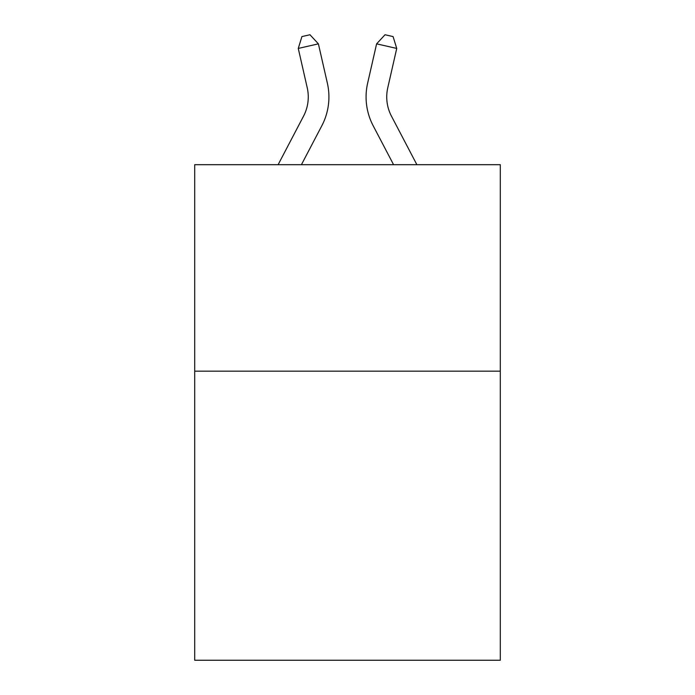 <?xml version="1.0" encoding="UTF-8"?>
<svg xmlns="http://www.w3.org/2000/svg" width="695" height="695" viewBox="0 0 695 695"><rect width="100%" height="100%" fill="white"/><g stroke="black" fill="none" stroke-linecap="round" stroke-linejoin="round"><path stroke-width="1.04" d="M500.296 371.173L500.296 660.25L194.704 660.25L194.704 164.698L500.296 164.698L500.296 371.173L194.704 371.173M278.113 164.698L303.55 116.135A41.3 41.3 -7.3 0 0 307.233 87.796L298.268 48.433L301.917 36.583L309.97 34.75L318.397 43.846L327.371 83.209A61.942 61.942 150.8 0 1 321.846 125.717L301.421 164.698L321.846 125.717M416.887 164.698L391.45 116.135A41.3 41.3 7.3 0 1 387.767 87.796L396.732 48.433L376.603 43.846L367.629 83.209A61.942 61.942 -150.8 0 0 373.154 125.717L393.579 164.698L373.154 125.717M303.55 116.135A41.3 41.3 -29.2 0 0 307.233 87.796A41.3 41.3 -29.2 0 1 303.55 116.135A41.3 41.3 -29.2 0 0 307.233 87.796A41.3 41.3 -29.2 0 1 303.55 116.135A41.3 41.3 -29.2 0 0 307.233 87.796A41.3 41.3 -29.2 0 1 303.55 116.135A41.3 41.3 -29.2 0 0 307.233 87.796A41.3 41.3 -29.2 0 1 303.55 116.135A41.3 41.3 -29.2 0 0 307.233 87.796A41.3 41.3 -29.2 0 1 303.55 116.135A41.3 41.3 -29.2 0 0 307.233 87.796A41.3 41.3 -29.2 0 1 303.55 116.135A41.3 41.3 -29.2 0 0 307.233 87.796A41.3 41.3 -29.2 0 1 303.55 116.135A41.3 41.3 -29.2 0 0 307.233 87.796A41.3 41.3 -29.2 0 1 303.55 116.135A41.3 41.3 -29.2 0 0 307.233 87.796A41.3 41.3 -29.2 0 1 303.55 116.135A41.3 41.3 -29.2 0 0 307.233 87.796A41.3 41.3 -29.2 0 1 303.55 116.135A41.3 41.3 -29.2 0 0 307.233 87.796A41.3 41.3 -29.2 0 1 303.55 116.135A41.3 41.3 -29.2 0 0 307.233 87.796A41.3 41.3 -29.2 0 1 303.55 116.135A41.3 41.3 -29.2 0 0 307.233 87.796A41.3 41.3 -29.2 0 1 303.55 116.135A41.3 41.3 -29.2 0 0 307.233 87.796A41.3 41.3 -29.2 0 1 303.55 116.135A41.3 41.3 -29.2 0 0 307.233 87.796A41.3 41.3 -29.2 0 1 303.55 116.135A41.3 41.3 -29.2 0 0 307.233 87.796A41.3 41.3 -29.2 0 1 303.55 116.135A41.3 41.3 -29.2 0 0 307.233 87.796A41.3 41.3 -29.2 0 1 303.55 116.135A41.3 41.3 -29.2 0 0 307.233 87.796A41.3 41.3 -29.2 0 1 303.55 116.135A41.3 41.3 -29.2 0 0 307.233 87.796A41.3 41.3 -29.2 0 1 303.55 116.135A41.3 41.3 -29.2 0 0 307.233 87.796A41.3 41.3 -29.2 0 1 303.55 116.135A41.3 41.3 -29.2 0 0 307.233 87.796A41.3 41.3 -29.2 0 1 303.55 116.135A41.3 41.3 -29.2 0 0 307.233 87.796A41.3 41.3 -29.2 0 1 303.55 116.135A41.3 41.3 -29.2 0 0 307.233 87.796A41.3 41.3 -29.2 0 1 303.55 116.135A41.3 41.3 -29.2 0 0 307.233 87.796A41.3 41.3 -29.2 0 1 303.55 116.135A41.3 41.3 -29.2 0 0 307.233 87.796A41.3 41.3 -29.2 0 1 303.55 116.135A41.3 41.3 -29.2 0 0 307.233 87.796A41.3 41.3 -29.2 0 1 303.55 116.135A41.3 41.3 -29.2 0 0 307.233 87.796A41.3 41.3 -29.2 0 1 303.55 116.135A41.3 41.3 -29.2 0 0 307.233 87.796A41.3 41.3 -29.2 0 1 303.55 116.135A41.3 41.3 -29.2 0 0 307.233 87.796M298.268 48.433L318.397 43.846L327.371 83.209M391.45 116.135A41.3 41.3 29.2 0 1 387.767 87.796A41.3 41.3 29.2 0 0 391.45 116.135A41.3 41.3 29.2 0 1 387.767 87.796A41.3 41.3 29.2 0 0 391.45 116.135A41.3 41.3 29.2 0 1 387.767 87.796A41.3 41.3 29.2 0 0 391.45 116.135A41.3 41.3 29.2 0 1 387.767 87.796A41.3 41.3 29.2 0 0 391.45 116.135A41.3 41.3 29.2 0 1 387.767 87.796A41.3 41.3 29.2 0 0 391.45 116.135A41.3 41.3 29.2 0 1 387.767 87.796A41.3 41.3 29.2 0 0 391.45 116.135A41.3 41.3 29.2 0 1 387.767 87.796A41.3 41.3 29.2 0 0 391.45 116.135A41.3 41.3 29.2 0 1 387.767 87.796A41.3 41.3 29.2 0 0 391.45 116.135A41.3 41.3 29.2 0 1 387.767 87.796A41.3 41.3 29.2 0 0 391.45 116.135A41.3 41.3 29.2 0 1 387.767 87.796A41.3 41.3 29.2 0 0 391.45 116.135A41.3 41.3 29.2 0 1 387.767 87.796A41.3 41.3 29.2 0 0 391.45 116.135A41.3 41.3 29.2 0 1 387.767 87.796A41.3 41.3 29.2 0 0 391.45 116.135A41.3 41.3 29.2 0 1 387.767 87.796A41.3 41.3 29.2 0 0 391.45 116.135A41.3 41.3 29.2 0 1 387.767 87.796A41.3 41.3 29.2 0 0 391.45 116.135A41.3 41.3 29.2 0 1 387.767 87.796A41.3 41.3 29.2 0 0 391.45 116.135A41.3 41.3 29.2 0 1 387.767 87.796A41.3 41.3 29.2 0 0 391.45 116.135A41.3 41.3 29.2 0 1 387.767 87.796A41.3 41.3 29.2 0 0 391.45 116.135A41.3 41.3 29.2 0 1 387.767 87.796A41.3 41.3 29.2 0 0 391.45 116.135A41.3 41.3 29.2 0 1 387.767 87.796A41.3 41.3 29.2 0 0 391.45 116.135A41.3 41.3 29.2 0 1 387.767 87.796A41.3 41.3 29.2 0 0 391.45 116.135A41.3 41.3 29.2 0 1 387.767 87.796A41.3 41.3 29.2 0 0 391.45 116.135A41.3 41.3 29.2 0 1 387.767 87.796A41.3 41.3 29.2 0 0 391.45 116.135A41.3 41.3 29.2 0 1 387.767 87.796A41.3 41.3 29.2 0 0 391.45 116.135A41.3 41.3 29.2 0 1 387.767 87.796A41.3 41.3 29.2 0 0 391.45 116.135A41.3 41.3 29.2 0 1 387.767 87.796A41.3 41.3 29.2 0 0 391.45 116.135A41.3 41.3 29.2 0 1 387.767 87.796A41.3 41.3 29.2 0 0 391.45 116.135A41.3 41.3 29.2 0 1 387.767 87.796A41.3 41.3 29.2 0 0 391.45 116.135A41.3 41.3 29.2 0 1 387.767 87.796A41.3 41.3 29.2 0 0 391.45 116.135A41.3 41.3 29.2 0 1 387.767 87.796M396.732 48.433L393.083 36.583L385.03 34.75L376.603 43.846L367.629 83.209"/></g></svg>
